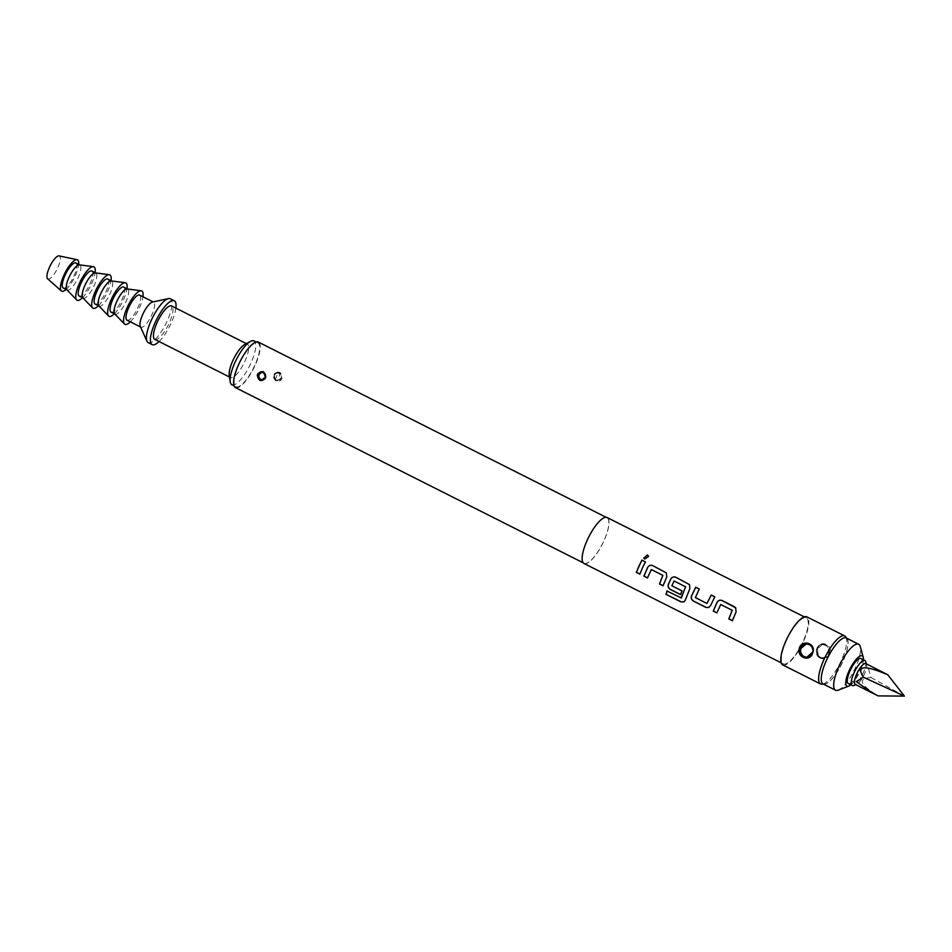 <?xml version="1.0" encoding="UTF-8"?>
<svg xmlns="http://www.w3.org/2000/svg" width="952" height="952" viewBox="0 0 952 952"><rect width="100%" height="100%" fill="white"/><g stroke="black" fill="none" stroke-linecap="round" stroke-linejoin="round"><path stroke-width="0.71" stroke-dasharray="4.76 3.57" d="M648.455 556.158L644.79 559.157L643.838 558.146M720.735 604.52L716.856 612.814M735.741 607.9L736.158 611.981L732.362 620.728M699.303 589.086L695.257 597.261M714.833 596.904L710.585 605.579M674.111 581.029L671.969 585.766L682.084 590.859L680.585 594.536M689.45 584.552L689.926 588.681L685.154 600.403M651.382 569.582L647.503 577.876M666.388 572.961L666.805 577.031L663.008 585.777M645.42 561.93L639.887 574.139M823.099 683.941A25.716 7.687 116.7 0 0 843.032 661.283A25.716 7.687 116.7 0 0 846.233 638.007M838.272 690.14A25.716 7.687 116.7 0 0 855.479 667.566A25.716 7.687 116.7 0 0 860.251 646.515M850.814 684.821A16.946 5.069 116.7 0 0 860.108 671.219A16.946 5.069 116.7 0 0 863.44 659.76M865.737 661.711A14.03 4.189 -63.3 0 1 863.143 673.195A14.03 4.189 -63.3 0 1 853.754 685.511M860.905 658.486A14.03 4.189 -63.3 0 1 859.156 671.184A14.03 4.189 -63.3 0 1 848.28 683.536M865.82 663.58A11.686 3.487 -63.3 0 1 866.534 664.603A11.686 3.487 -63.3 0 1 864.368 674.171A11.686 3.487 -63.3 0 1 856.55 684.428A11.686 3.487 -63.3 0 1 855.312 684.464M883.456 672.469L868.26 668.125L871.02 677.515C857.371 678.574 859.787 684.702 878.244 695.9M148.191 342.601A24.55 7.33 116.7 0 0 167.219 320.979A24.55 7.33 116.7 0 0 170.277 298.761M159.043 341.53A24.55 7.33 116.7 0 0 171.205 322.99A24.55 7.33 116.7 0 0 175.882 308.127M140.265 326.393A14.03 4.189 116.7 0 0 140.967 327.179A14.03 4.189 116.7 0 0 151.844 314.826A14.03 4.189 116.7 0 0 153.593 302.129A14.03 4.189 116.7 0 0 152.534 302.034M127.021 320.158A14.03 4.189 116.7 0 0 137.897 307.805A14.03 4.189 116.7 0 0 139.646 295.108M114.716 313.863A14.03 4.189 116.7 0 0 115.073 314.136A14.03 4.189 116.7 0 0 125.938 301.772A14.03 4.189 116.7 0 0 127.687 289.075A14.03 4.189 116.7 0 0 127.259 288.956M130.317 321.824A18.707 5.593 116.7 0 0 139.42 307.853A18.707 5.593 116.7 0 0 142.943 296.762M111.086 312.125A14.03 4.189 116.7 0 0 121.951 299.773A14.03 4.189 116.7 0 0 123.7 287.076M98.77 305.842A14.03 4.189 116.7 0 0 99.127 306.104A14.03 4.189 116.7 0 0 110.004 293.751A14.03 4.189 116.7 0 0 111.753 281.054A14.03 4.189 116.7 0 0 111.324 280.923M114.383 313.791A18.707 5.593 116.7 0 0 123.474 299.832A18.707 5.593 116.7 0 0 127.009 288.73M95.141 304.093A14.03 4.189 116.7 0 0 106.017 291.74A14.03 4.189 116.7 0 0 107.766 279.043M82.836 297.809A14.03 4.189 116.7 0 0 83.193 298.071A14.03 4.189 116.7 0 0 94.058 285.719A14.03 4.189 116.7 0 0 95.807 273.022A14.03 4.189 116.7 0 0 95.39 272.891M98.449 305.759A18.707 5.593 116.7 0 0 107.54 291.8A18.707 5.593 116.7 0 0 111.063 280.709M79.206 296.06A14.03 4.189 116.7 0 0 90.083 283.708A14.03 4.189 116.7 0 0 91.82 271.011M66.89 289.777A14.03 4.189 116.7 0 0 67.247 290.039A14.03 4.189 116.7 0 0 78.124 277.686A14.03 4.189 116.7 0 0 79.873 264.989A14.03 4.189 116.7 0 0 79.444 264.858M82.503 297.726A18.707 5.593 116.7 0 0 91.594 283.767A18.707 5.593 116.7 0 0 95.129 272.677M63.26 288.039A14.03 4.189 116.7 0 0 74.137 275.675A14.03 4.189 116.7 0 0 75.886 262.978M47.6 278.793A12.852 3.844 116.7 0 0 57.822 267.631A12.852 3.844 116.7 0 0 59.131 255.898M66.069 289.444A17.529 5.236 116.7 0 0 75.279 275.723A17.529 5.236 116.7 0 0 78.695 264.394M154.807 339.388A18.707 5.593 116.7 0 0 169.301 322.918A18.707 5.593 116.7 0 0 171.634 305.985M229.23 375.219A18.707 5.593 116.7 0 0 230.515 377.539A18.707 5.593 116.7 0 0 245.021 361.058A18.707 5.593 116.7 0 0 247.341 344.124A18.707 5.593 116.7 0 0 244.724 344.481M231.871 384.763A24.55 7.33 116.7 0 0 250.9 363.14A24.55 7.33 116.7 0 0 253.958 340.923M254.886 365.151A24.55 7.33 -63.3 0 1 235.858 386.774A24.55 7.33 -63.3 0 1 238.916 364.545A24.55 7.33 -63.3 0 1 257.944 342.922A24.55 7.33 -63.3 0 1 254.886 365.151M826.36 660.664A25.537 7.628 116.7 0 0 824.599 684.024A25.537 7.628 116.7 0 0 842.972 661.283A25.537 7.628 116.7 0 0 847.197 639.161A25.537 7.628 116.7 0 0 826.36 660.664M845.864 637.007A26.882 8.032 -63.3 0 1 841.425 660.295A26.882 8.032 -63.3 0 1 822.076 684.238M275.33 379.848L277.913 372.601L279.471 372.994L280.281 373.541L277.663 380.776L275.152 380.336C277.901 382.085 280.197 381.538 282.03 378.682L280.792 373.065C278.067 371.316 275.866 371.863 274.176 374.719L275.152 380.336M818.494 656.416L817.173 648.669L823.147 644.23L827.502 646.075L829.442 653.917L822.754 658.248L818.268 656.928C822.802 660.105 826.681 659.296 829.906 654.5C831.167 651.144 830.549 648.169 828.05 645.575C823.551 642.398 819.898 643.219 817.078 648.026C815.697 651.37 816.09 654.345 818.268 656.928M812.746 651.68C813.21 648.371 812.092 645.908 809.39 644.29M782.722 664.901A26.882 8.032 116.7 0 0 803.559 641.22A26.882 8.032 116.7 0 0 806.915 616.884M584.004 563.477A25.716 7.687 116.7 0 0 603.937 540.831A25.716 7.687 116.7 0 0 607.15 517.555M786.447 640.577A25.716 7.687 116.7 0 0 783.246 663.865A25.716 7.687 116.7 0 0 803.179 641.208A25.716 7.687 116.7 0 0 806.392 617.931A25.716 7.687 116.7 0 0 786.447 640.577M235.441 387.607A25.478 7.616 116.7 0 0 255.195 365.163A25.478 7.616 116.7 0 0 258.361 342.089M587.289 540.2A25.478 7.616 116.7 0 0 584.111 563.275A25.478 7.616 116.7 0 0 603.865 540.831A25.478 7.616 116.7 0 0 607.043 517.757A25.478 7.616 116.7 0 0 587.289 540.2M871.02 677.515L904.4 696.102M667.031 591.013L681.037 598.07M685.261 600.331L684.155 601.795M710.668 605.555L708.776 607.507M695.341 597.237L706.896 603.413M279.186 372.982A4.094 3.867 -87.9 0 0 273.76 375.707A4.094 3.867 -87.9 0 0 277.353 380.764A4.094 3.867 -87.9 0 0 279.186 372.982M275.878 379.907A3.582 3.38 92.1 0 1 274.295 375.136A3.582 3.38 92.1 0 1 278.805 373.446A3.582 3.38 92.1 0 1 280.388 378.206A3.582 3.38 92.1 0 1 275.878 379.907M825.765 644.909A7.009 6.628 -87.9 0 0 816.459 649.573A7.009 6.628 -87.9 0 0 822.635 658.248A7.009 6.628 -87.9 0 0 825.765 644.909M820.065 657.106A6.497 6.14 92.1 0 1 817.185 648.443A6.497 6.14 92.1 0 1 825.384 645.361A6.497 6.14 92.1 0 1 828.264 654.024A6.497 6.14 92.1 0 1 820.065 657.106M262.097 372.006A4.094 3.867 92.1 0 1 265.87 377.075A4.094 3.867 92.1 0 1 261.788 380.181M806.32 657.642C809.616 657.023 811.413 656.19 811.699 655.107L813.246 650.87L809.486 644.302L806.856 643.623A7.009 6.628 92.1 0 1 813.02 652.298A7.009 6.628 92.1 0 1 806.32 657.642L806.201 657.63M811.401 654.857A6.497 6.14 -87.9 0 0 812.77 649.276M264.763 378.539A3.582 3.38 -87.9 0 0 265.31 374.505M856.55 684.428L855.812 684.714M229.503 377.016L230.515 377.539M234.025 385.846L235.858 386.774M824.599 684.024L823.456 684.119M277.972 372.601L277.663 372.589C273.45 372.791 272.831 375.374 275.818 380.372L277.663 380.776M277.913 372.601C279.174 373.386 273.069 369.769 275.366 379.86C272.891 377.04 273.736 374.624 277.913 372.601M823.147 644.23L821.314 644.516C817.625 645.194 816.697 649.169 818.53 656.428C814.353 653.905 817.994 642.969 823.063 644.23M823.29 644.242L823.159 644.23C819.862 644.837 818.066 645.682 817.792 646.765L816.245 650.989L820.005 657.57L822.754 658.248M261.955 372.006L263.811 372.41C266.798 377.408 266.179 379.991 261.967 380.193L261.657 380.181M781.152 662.806L783.246 663.865M804.297 616.872L806.392 617.931M583.183 562.81L584.111 563.275M606.115 517.293L607.043 517.757M818.53 656.428L822.516 658.237M275.366 379.86L277.603 380.776M847.197 639.161L846.59 638.185M256.124 342.006L257.944 342.922M246.33 343.613L247.341 344.124M866.534 664.603L866.332 663.841"/><path stroke-width="1.43" d="M647.419 554.885L648.538 556.503L644.754 559.086L643.802 558.074L647.419 554.885M643.802 558.05L647.431 554.992L648.455 556.158M716.927 612.85L713.369 611.053L717.07 602.354C718.343 600.379 720.045 599.796 722.187 600.605L735.717 607.876M732.457 620.668L728.899 618.871L732.243 610.315L720.735 604.52L716.832 612.898L713.274 611.101L716.999 602.33C718.284 600.367 719.998 599.772 722.14 600.545L734.587 606.817L735.682 607.84L736.086 611.946L732.362 620.728L728.804 618.931L732.171 610.292L720.676 604.496M708.776 607.507L706.015 607.352L693.568 601.081C691.628 599.843 690.962 598.142 691.58 595.94L695.745 587.289L699.303 589.086M706.896 603.413L711.227 595.059L714.785 596.845L710.585 605.579L708.728 607.531L705.92 607.4L693.472 601.128C691.521 599.903 690.866 598.177 691.497 595.964L695.698 587.229L699.256 589.026L695.388 597.63L706.896 603.413L711.275 595.119L714.833 596.904M680.656 594.572L670.458 589.431C668.506 588.205 667.84 586.491 668.459 584.302L670.839 579.066C672.1 577.09 673.814 576.507 675.944 577.317L689.486 584.587M681.037 598.07L685.618 586.825L674.052 581.006L671.886 585.777L681.989 590.871L680.549 594.619L670.363 589.49C668.411 588.253 667.745 586.527 668.375 584.314L670.767 579.042C672.053 577.067 673.766 576.472 675.896 577.257L689.45 584.552L689.855 588.657L685.154 600.403L684.083 601.854L680.989 601.89L666.055 594.369L666.959 590.978L681.346 597.963L685.547 586.801L674.052 581.006M647.574 577.9L644.016 576.115L647.717 567.416C648.99 565.44 650.692 564.857 652.834 565.667L666.364 572.937L666.745 577.007L663.008 585.777L659.45 583.992L662.818 575.353L651.323 569.558L647.479 577.959L643.921 576.162L647.658 567.392C648.943 565.428 650.644 564.833 652.786 565.607L666.341 572.902M663.104 585.73L659.546 583.933L662.889 575.377L651.323 569.558M639.994 574.08L636.436 572.295L638.887 566.202L641.922 560.169L645.48 561.966M863.44 659.76A16.946 5.069 116.7 0 0 863.25 657.344L860.251 646.515A25.716 7.687 116.7 0 0 858.692 644.278L846.233 638.007A25.716 7.687 116.7 0 0 826.3 660.664A25.716 7.687 116.7 0 0 823.099 683.941L835.547 690.212A25.716 7.687 116.7 0 0 838.272 690.14L848.767 686.094A16.946 5.069 116.7 0 0 850.814 684.821M858.692 644.278A25.716 7.687 116.7 0 0 838.748 666.936A25.716 7.687 116.7 0 0 835.547 690.212M863.25 657.344A16.946 5.069 116.7 0 0 849.077 670.803A16.946 5.069 116.7 0 0 848.767 686.094M855.812 684.714L853.754 685.511A14.03 4.189 -63.3 0 1 852.266 685.547A14.03 4.189 -63.3 0 1 854.015 672.85A14.03 4.189 -63.3 0 1 864.88 660.498A14.03 4.189 -63.3 0 1 865.737 661.711L866.332 663.841M852.266 685.547L848.28 683.536A14.03 4.189 -63.3 0 1 850.029 670.839A14.03 4.189 -63.3 0 1 860.905 658.486L864.88 660.498M872.936 693.342L855.312 684.464A11.686 3.487 -63.3 0 1 856.764 673.885A11.686 3.487 -63.3 0 1 865.82 663.58L887.823 674.789L904.4 696.102L878.244 695.9L872.936 693.342L856.264 681.632L863.416 677.229L904.4 696.102M175.882 308.127A24.55 7.33 116.7 0 0 174.264 300.761L170.277 298.761A24.55 7.33 116.7 0 0 168.433 298.595A24.55 7.33 116.7 0 0 151.249 320.384A24.55 7.33 116.7 0 0 146.965 341.209A24.55 7.33 116.7 0 0 148.191 342.601L152.177 344.612A24.55 7.33 116.7 0 0 159.043 341.53M174.264 300.761A24.55 7.33 116.7 0 0 155.235 322.383A24.55 7.33 116.7 0 0 152.177 344.612M168.433 298.595L152.534 302.034A14.03 4.189 116.7 0 0 142.717 314.481A14.03 4.189 116.7 0 0 140.265 326.393L146.965 341.209M153.141 301.903L139.646 295.108A14.03 4.189 116.7 0 0 128.77 307.46A14.03 4.189 116.7 0 0 127.021 320.158L140.527 326.952M142.943 296.762A18.707 5.593 116.7 0 0 141.182 290.753L127.259 288.956A14.03 4.189 116.7 0 0 116.81 301.439A14.03 4.189 116.7 0 0 114.716 313.863L124.438 323.977A18.707 5.593 116.7 0 0 130.317 321.824M141.182 290.753A18.707 5.593 116.7 0 0 127.247 307.401A18.707 5.593 116.7 0 0 124.438 323.977M127.497 288.98L123.7 287.076A14.03 4.189 116.7 0 0 112.836 299.428A14.03 4.189 116.7 0 0 111.086 312.125L114.871 314.029M127.009 288.73A18.707 5.593 116.7 0 0 125.247 282.72L111.324 280.923A14.03 4.189 116.7 0 0 100.876 293.406A14.03 4.189 116.7 0 0 98.77 305.842L108.504 315.945A18.707 5.593 116.7 0 0 114.383 313.791M125.247 282.72A18.707 5.593 116.7 0 0 111.313 299.368A18.707 5.593 116.7 0 0 108.504 315.945M111.551 280.947L107.766 279.043A14.03 4.189 116.7 0 0 96.89 291.395A14.03 4.189 116.7 0 0 95.141 304.093L98.937 306.008M111.063 280.709A18.707 5.593 116.7 0 0 109.301 274.7L95.39 272.891A14.03 4.189 116.7 0 0 84.93 285.374A14.03 4.189 116.7 0 0 82.836 297.809L92.57 307.912A18.707 5.593 116.7 0 0 98.449 305.759M109.301 274.7A18.707 5.593 116.7 0 0 95.367 291.336A18.707 5.593 116.7 0 0 92.57 307.912M95.616 272.915L91.82 271.011A14.03 4.189 116.7 0 0 80.956 283.363A14.03 4.189 116.7 0 0 79.206 296.06L82.991 297.976M95.129 272.677A18.707 5.593 116.7 0 0 93.367 266.667L79.444 264.858A14.03 4.189 116.7 0 0 68.996 277.341A14.03 4.189 116.7 0 0 66.89 289.777L76.624 299.892A18.707 5.593 116.7 0 0 82.503 297.726M93.367 266.667A18.707 5.593 116.7 0 0 79.432 283.315A18.707 5.593 116.7 0 0 76.624 299.892M79.671 264.894L75.886 262.978A14.03 4.189 116.7 0 0 65.01 275.33A14.03 4.189 116.7 0 0 63.26 288.039L67.056 289.943M78.695 264.394A17.529 5.236 116.7 0 0 77.076 259.717L59.131 255.898A12.852 3.844 116.7 0 0 49.456 267.322A12.852 3.844 116.7 0 0 47.6 278.793L61.344 290.931A17.529 5.236 116.7 0 0 66.069 289.444M77.076 259.717A17.529 5.236 116.7 0 0 63.867 275.295A17.529 5.236 116.7 0 0 61.344 290.931M246.33 343.613L171.634 305.985A18.707 5.593 116.7 0 0 157.139 322.454A18.707 5.593 116.7 0 0 154.807 339.388L229.503 377.016M256.124 342.006L253.958 340.923A24.55 7.33 116.7 0 0 250.519 341.375L244.724 344.481A18.707 5.593 116.7 0 0 232.847 360.606A18.707 5.593 116.7 0 0 229.23 375.219L230.194 381.716A24.55 7.33 116.7 0 0 231.871 384.763L234.025 385.846M250.519 341.375A24.55 7.33 116.7 0 0 234.93 362.545A24.55 7.33 116.7 0 0 230.194 381.716M823.456 684.119L822.076 684.238A26.882 8.032 -63.3 0 1 820.576 683.976A26.882 8.032 -63.3 0 1 823.92 659.641A26.882 8.032 -63.3 0 1 844.769 635.96A26.882 8.032 -63.3 0 1 845.864 637.007L846.59 638.185M265.489 376.909L263.502 372.399L262.038 372.006L257.909 375.267L260.158 379.788L261.705 380.169L265.453 376.909L265.453 378.063C261.253 382.168 258.516 381.205 257.254 375.171L257.599 374.1C262.121 370.007 264.846 370.959 265.798 376.992M799.573 647.372C802.833 639.458 815.388 643.433 813.067 651.715L812.413 653.834C809.652 661.747 797.728 657.844 798.978 649.502L799.573 647.372M809.39 644.29L806.725 643.623L799.644 649.55C799.478 652.87 800.811 655.345 803.643 656.963L806.439 657.618L813.067 651.715M844.769 635.96L806.915 616.884A26.882 8.032 116.7 0 0 786.066 640.565A26.882 8.032 116.7 0 0 782.722 664.901L820.576 683.976M804.297 616.872L607.15 517.555A25.716 7.687 116.7 0 0 587.205 540.2A25.716 7.687 116.7 0 0 584.004 563.477L781.152 662.806M642.374 567.999L639.887 574.139L636.329 572.342L641.874 560.109L645.432 561.906L642.374 567.999M606.115 517.293L258.361 342.089A25.478 7.616 116.7 0 0 238.607 364.533A25.478 7.616 116.7 0 0 235.441 387.607L583.183 562.81M863.416 677.229C856.026 665.579 864.166 664.758 887.823 674.789M684.155 601.795L681.108 601.783L666.055 594.369M666.174 594.262L667.066 590.906M261.788 380.181A4.094 3.867 92.1 0 1 258.337 375.219A4.094 3.867 92.1 0 1 262.097 372.006M265.31 374.505A3.582 3.38 -87.9 0 0 259.241 374.576A3.582 3.38 -87.9 0 0 264.763 378.539M257.909 375.267L257.254 375.171M799.644 649.55L798.978 649.502M806.32 657.642A7.009 6.628 92.1 0 1 800.156 648.966A7.009 6.628 92.1 0 1 806.856 643.623M812.77 649.276A6.497 6.14 -87.9 0 0 801.215 647.848A6.497 6.14 -87.9 0 0 811.401 654.857M262.038 372.006C264.692 372.446 265.834 374.088 265.453 376.909C265.596 375.338 265.596 375.338 265.453 376.909L261.705 380.181M806.439 657.63C809.616 657.57 811.711 655.583 812.711 651.668C814.365 650.335 810.414 642.921 807.034 643.635"/></g></svg>
